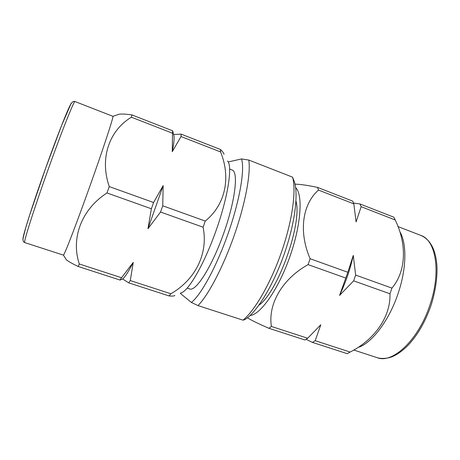 <?xml version="1.0" encoding="UTF-8"?>
<svg xmlns="http://www.w3.org/2000/svg" width="460" height="460" viewBox="0 0 460 460"><rect width="100%" height="100%" fill="white"/><g stroke="black" fill="none" stroke-linecap="round" stroke-linejoin="round"><path stroke-width="0.69" d="M243.001 320.166L197.995 305.589C208.34 295.205 223.324 266.731 234.41 234.887C245.502 203.044 250.959 172.908 248.768 160.045L292.566 177.157C296.43 190.463 292.411 220.524 281.601 251.769C270.802 283.015 254.874 310.523 243.001 320.166L244.593 319.706C256.22 313.225 273.343 285.597 284.579 253.023C295.86 220.455 298.942 189.744 293.302 179.147L292.566 177.157M229.684 169.067L232.122 170.005C238.636 171.781 235.319 200.87 223.48 233.962C211.709 267.082 195.874 291.709 189.71 288.966L187.231 288.15M180.452 293.06L180.469 293.532L191.377 302.444C200.98 295.09 216.746 266.219 228.338 232.904C239.965 199.594 245.002 168.877 241.488 158.941L228.223 161.96M191.377 302.444L197.995 305.589M248.768 160.045L241.488 158.941M172.713 130.835L172.517 133.222L131.387 117.202L131.911 114.902L172.713 130.835L173.581 134.481C174.576 136.603 174.139 142.341 172.264 151.691L181.021 136.534L181.148 134.13L173.581 134.481M153.583 202.509L151.374 208.771L106.99 192.958L109.25 186.587L153.583 202.509L163.156 185.604L147.959 228.735L160.54 212.037L162.742 205.798L163.156 185.604M121.549 277.725L120.071 280.054L78.131 266.461L79.304 263.988L121.549 277.725L133.245 262.39C128.576 271.595 125.034 277.127 122.624 278.978L128.743 282.865L130.284 280.565L133.245 262.39M24.736 242.587L63.451 255.133C64.475 254.886 76.343 224.192 89.694 186.702C103.189 148.936 113.591 117.145 112.941 116.328L75.02 101.551C73.496 101.01 72.07 101.942 70.742 104.351L61.502 125.747L45.712 168.055L29.572 215.297L25.61 228.171L23.195 237.711C22.701 240.413 23.213 242.04 24.736 242.587C23.012 243.633 33.804 209.467 48.346 168.912C62.215 130.071 74.324 99.883 75.02 101.551M65.636 258.629L66.361 259.791C68.264 261.383 72.186 263.609 78.131 266.461M79.304 263.988C70.863 238.849 80.931 209.766 106.99 192.958M109.25 186.587C99.383 158.119 109.325 130.462 131.387 117.202M131.911 114.902C126.299 114.097 122.067 113.861 119.22 114.195L116.955 114.965M130.284 280.565L170.896 293.773C194.89 279.945 208.495 254.207 203.113 227.205L160.54 212.037M151.374 208.771L147.959 228.735M174.852 295.418C174.34 296.067 172.419 296.24 169.079 295.935L128.743 282.865M120.071 280.054L122.624 278.978M181.148 134.13L220.392 149.454C222.525 151.426 223.732 153.042 224.014 154.313M162.742 205.798L205.258 221.064C225.797 204.487 230.92 177.089 220.576 151.944L181.021 136.534M172.517 133.222L172.264 151.691M205.258 221.064L203.113 227.205M170.896 293.773L169.079 295.935M180.481 293.049C187.645 292.433 203.63 265.558 215.838 231.236C228.097 196.937 232.725 166.014 227.562 161M220.392 149.454L220.576 151.944M258.888 305.239C277.874 292.14 302.41 223.324 295.993 201.164M312.449 342.401L315.18 340.693L350.152 352.061L347.214 353.665L312.449 342.401L306.084 339.313M353.659 280.853L355.637 275.068L391.926 288.104L389.988 293.796L353.659 280.853L339.572 295.412C345.696 282.474 350.261 269.146 353.274 255.421L347.835 272.268L339.572 295.412M361.146 206.701L359.956 203.952L393.812 217.177L395.232 219.978L361.146 206.701L356.092 221.933L353.826 203.849L318.481 190.078C302.622 203.998 298.287 231.334 310.12 258.721L347.835 272.268M400.125 232.168C406.715 243.616 406.554 267.536 398.745 291.542C390.206 318.699 373.031 341.958 359.145 347.11M395.232 219.978C406.87 243.972 406.427 271.003 391.926 288.104M389.988 293.796C390.718 317.061 374.452 339.716 350.152 352.061M355.637 275.068L353.274 255.421M295.038 184.161C300.046 184.218 307.562 185.305 317.584 187.41L352.688 201.118L353.826 203.849M359.956 203.952L353.527 203.055M345.845 278.07L308.091 264.615C281.945 279.151 267.835 304.376 271.4 326.456L307.671 338.249L304.986 339.98L268.933 328.296C258.457 323.748 251.286 320.246 247.417 317.785M315.18 340.693L320.81 324.794L307.671 338.249M308.091 264.615L310.12 258.721M318.481 190.078L317.584 187.41M295.671 187.668C303.14 194.666 301.139 225.187 289.57 257.525C278.07 289.898 260.308 314.795 250.096 315.491M268.933 328.296L271.4 326.456M71.576 103.04C70.104 103.396 58.518 132.169 45.695 168.061C32.24 205.58 22.005 238.13 23.012 239.252M420.831 235.416C435.884 240.126 441.387 272.101 429.824 305.302C418.399 340.204 392.472 363.958 377.234 357.696C382.214 359.26 389.499 358.018 392.541 356.546C397.71 354.309 402.925 350.508 408.192 345.144C417.674 335.012 425.247 321.879 430.916 305.739C435.275 291.95 437.305 278.984 437 266.846C436.333 258.129 435.654 256.191 434.407 251.798C433.262 248.233 431.578 244.95 429.353 241.948C426.834 238.901 423.993 236.722 420.831 235.416L397.865 226.527M63.451 255.133L66.361 259.791M112.941 116.328L119.22 114.195M353.705 350.014L377.234 357.696"/></g></svg>
